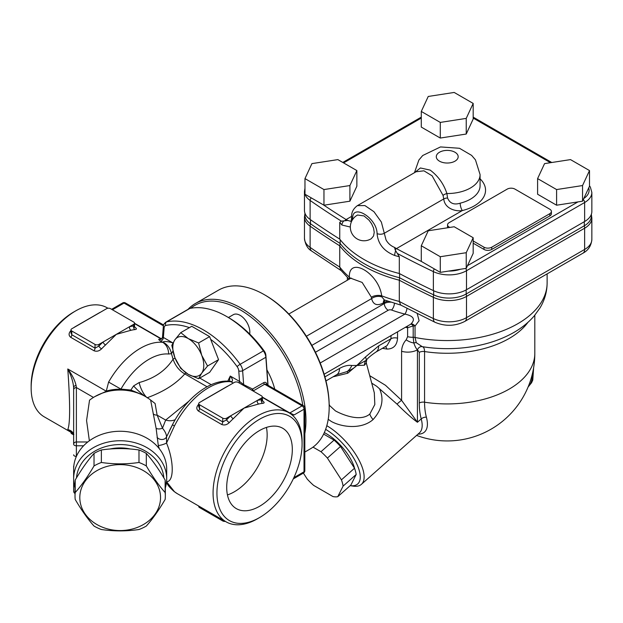 <?xml version="1.0" encoding="UTF-8"?>
<svg xmlns="http://www.w3.org/2000/svg" width="623" height="623" viewBox="0 0 623 623"><rect width="100%" height="100%" fill="white"/><g stroke="black" fill="none" stroke-linecap="round" stroke-linejoin="round"><path stroke-width="0.93" d="M73.428 433.686L44.186 416.81A62.946 36.344 -60 0 1 31.15 387.989L31.15 385.754A60.213 34.763 -60 0 1 73.724 312.014L75.663 310.9A62.946 36.344 -60 0 1 107.133 307.778L107.935 308.245M31.15 387.989A62.946 36.344 -60 0 1 75.663 310.9M257.579 518.718L259.511 517.604L257.579 518.718A62.946 36.344 -60 0 1 226.102 521.833A62.946 36.344 -60 0 1 226.102 449.152A62.946 36.344 -60 0 1 289.049 412.808A62.946 36.344 -60 0 1 291.65 414.583A62.946 36.344 -60 0 1 302.085 441.621L302.085 443.856A60.213 34.763 -60 0 1 259.511 517.604A60.213 34.763 -60 0 1 216.936 493.019A60.213 34.763 -60 0 1 259.511 419.279A60.213 34.763 -60 0 1 302.085 443.856M75.017 487.879A46.53 37.987 0 0 1 73.646 478.737L73.646 469.251A46.53 37.987 0 0 1 73.646 469.166A46.53 37.987 0 0 1 73.646 469.08A46.53 37.987 0 0 1 76.38 456.418A46.53 37.987 0 0 1 83.583 445.788A46.53 37.987 0 0 1 135.378 433.351A46.53 37.987 0 0 1 166.699 469.251L166.699 478.737A46.53 37.987 0 0 1 165.329 487.879M73.646 466.222L73.646 478.737A46.53 37.987 0 0 1 120.169 440.741A46.53 37.987 0 0 1 166.699 478.737M76.481 477.903A43.789 35.752 0 0 1 120.169 444.557A43.789 35.752 0 0 1 163.865 477.903M253.117 391.003L264.635 384.243L302.085 405.869A2.733 1.581 60 0 1 304.024 409.218A2.733 1.581 -0 0 0 304.826 408.104A2.733 2.733 0 0 0 303.456 405.737A2.733 1.581 120 0 0 302.085 405.869L289.827 412.948L294.103 414.949L291.728 414.638M73.646 434.877L71.793 433.803L71.793 432.744M70.991 432.284L70.991 432.689A2.733 1.581 0 0 0 71.793 433.803M70.991 330.564A62.946 36.344 120 0 0 70.578 330.984C68.553 333.437 68.608 335.548 70.742 337.331L93.964 350.741A2.733 1.581 120 0 0 95.015 348.148L71.793 334.738L71.793 331.008L95.015 344.418L95.015 348.148L98.886 346.092A2.733 0.872 -136.2 0 0 101.549 348.864A62.946 36.344 -60 0 1 105.521 344.963A2.733 1.059 47.3 0 1 103.036 342.019A65.688 37.925 120 0 0 98.886 346.092L98.886 344.418L133.719 324.303L133.719 325.985A65.688 37.925 120 0 0 129.568 326.701A2.733 1.962 -103.1 0 0 130.955 330.276A62.946 36.344 -60 0 1 134.926 329.59A2.733 2.056 83.7 0 1 133.719 325.985L134.521 326.265L134.918 327.48L134.288 327.052A2.733 1.581 120 0 0 134.327 327.075M133.719 324.303A2.733 1.581 180 0 0 134.521 323.189A2.733 1.581 180 0 0 133.719 322.068L110.497 308.665A2.733 1.581 180 0 0 106.626 308.665L71.793 328.773A2.733 1.581 180 0 0 70.991 329.894A2.733 1.581 180 0 0 71.793 331.008M222.738 519.894L222.738 520.953A2.733 1.581 0 0 0 225.3 521.373M222.738 520.953L199.516 507.543L199.516 506.491M198.714 506.024L198.714 506.429A2.733 1.581 0 0 0 199.516 507.543M262.057 400.815A2.733 1.581 120 0 1 262.01 400.799L262.641 401.228L262.252 396.929A2.733 1.581 180 0 0 261.45 395.815L238.22 382.405A2.733 1.581 180 0 0 234.349 382.405L199.516 402.52A2.733 1.581 180 0 0 198.714 403.634A2.733 1.581 180 0 0 199.516 404.748L222.738 418.158L222.738 421.888L199.516 408.478L198.714 406.71L198.714 403.634M198.714 404.311A62.946 36.344 120 0 0 198.309 404.732C196.284 407.177 196.338 409.295 198.472 411.071L221.695 424.481A2.733 1.581 120 0 0 222.738 421.888L226.608 419.84A2.733 0.872 -136.2 0 0 229.272 422.604A62.946 36.344 -60 0 1 233.251 418.703A2.733 1.059 47.3 0 1 230.759 415.767A65.688 37.925 120 0 0 226.608 419.84L226.608 418.158L261.45 398.05L261.45 399.725A65.688 37.925 120 0 0 257.299 400.441A2.733 1.962 -103.1 0 0 258.677 404.023A62.946 36.344 -60 0 1 262.657 403.338A2.733 2.056 83.7 0 1 261.45 399.725L262.244 400.005M145.533 396.617L142.013 394.585L130.846 390.037L120.94 389.11A55.548 32.069 -60 0 1 168.638 354.02L171.457 353.654A13.683 10.902 -114.1 0 0 162.86 342.12L162.665 342.315A62.946 36.344 120 0 0 108.604 382.078L106.229 391.306L94.813 396.617A43.929 35.869 0 0 1 145.533 396.617A43.929 35.869 0 0 1 150.618 400.044L156.116 428.305L158.289 445.429L159.262 448.646M106.229 391.306L120.94 389.11L108.604 382.078M89.369 440.78L86.574 420.509L89.533 400.2A43.929 35.869 0 0 1 94.813 396.617M188.87 401.196L165.671 420.073L162.486 428.18L157.121 415.128L155.096 403.502L150.618 400.044M73.646 389.796A2.733 2.235 0 0 1 76.38 387.561L76.076 385.505C74.869 380.264 72.104 374.75 67.782 368.98C71.209 375.622 73.164 381.813 73.646 387.537L73.646 444.207A2.733 1.581 -0 0 0 76.38 445.788L76.38 441.972A2.733 2.235 180 0 0 73.646 444.207M76.076 385.505A2.733 2.048 -0 0 0 73.646 387.537L73.646 434.792C73.164 432.183 71.209 430.438 67.782 429.559L70.687 431.046M73.716 480.878A2.733 1.581 180 0 1 73.646 480.512L73.646 491.134A2.733 2.733 0 0 0 75.017 493.509M118.829 389.211A13.683 3.637 -7.3 0 0 106.144 391.127L67.782 368.98C70.235 403.634 70.235 423.819 67.782 429.559L72.112 432.058M73.646 454.837A2.733 1.581 0 0 0 76.38 456.418L76.38 445.788L83.583 445.788M122.676 302.942A2.733 1.581 60 0 1 124.039 303.074A2.733 1.581 -60 0 1 125.41 302.942A2.733 2.733 0 0 0 122.676 302.942L111.626 309.32M304.826 470.677A2.733 1.581 180 0 1 304.024 471.79A2.733 1.581 60 0 1 303.456 473.044A2.733 2.733 0 0 0 304.826 470.677L304.826 408.104M98.886 344.418A2.733 1.581 180 0 1 95.015 344.418M99.984 312.403L74.558 327.083A62.946 36.344 120 0 0 74.293 327.332M105.521 344.963L116.299 334.364L130.955 330.276M134.926 329.59C136.951 329.326 136.896 328.523 134.77 327.184L134.7 327.145M70.578 330.984A2.733 0.872 -136.2 0 0 70.991 331.195M70.742 337.331A2.733 1.581 -60 0 0 71.793 334.738L70.991 332.97L70.991 329.894M93.964 350.741C96.666 351.754 99.197 351.123 101.549 348.864M226.608 418.158A2.733 1.581 180 0 1 222.738 418.158M262.252 396.929A2.733 1.581 180 0 1 261.45 398.05M227.979 386.081A62.946 36.344 120 0 0 227.714 386.143L202.288 400.823M233.251 418.703L244.029 408.104L258.677 404.023M198.309 404.732A2.733 0.872 -136.2 0 0 198.714 404.934M221.695 424.481C224.397 425.493 226.928 424.87 229.272 422.604M262.657 403.338C264.682 403.073 264.627 402.263 262.493 400.924L262.431 400.885M268.046 385.287L265.865 355.235A5.475 3.162 -120 0 0 264.199 350.983A88.949 51.359 -120 0 0 228.548 317.598L226.616 316.484A91.682 52.932 60 0 1 263.365 350.897A8.208 4.743 60 0 1 265.857 357.267L267.882 385.193M265.865 355.235L265.857 357.267L242.635 370.677A8.208 4.743 -120 0 0 240.143 364.299A91.682 52.932 -120 0 0 166.637 321.865A8.208 4.743 -120 0 0 165.819 322.177L189.042 308.767A8.208 4.743 60 0 1 189.859 308.455A91.682 52.932 60 0 1 226.616 316.484M253.577 390.629A1.371 0.787 60 0 1 252.611 389.048L243.648 384.625L239.536 381.408A2.733 1.581 -60 0 1 239.162 382.943M172.711 343.351L172.633 342.782L163.374 337.44C162.284 336.911 162.206 337.144 163.133 338.141M210.683 339.356A88.949 51.359 60 0 1 237.106 366.628A5.475 3.162 60 0 1 238.773 370.88A2.733 1.433 175.8 0 0 242.635 370.677L243.648 384.625A2.733 2.118 -74.8 0 0 243.437 385.419M266.745 384.539A1.371 0.716 175.8 0 1 266.823 384.492C266.496 382.467 265.445 381.86 263.669 382.67L252.611 389.048L251.863 390.278M160.586 339.426L160.072 339.301C158.18 338.982 158.312 339.558 160.469 341.046L162.665 342.315A13.683 10.793 -84.9 0 1 168.638 354.02M160.469 341.046A2.733 1.581 -60 0 0 163.374 337.44L164.137 327.791A2.733 1.713 4.5 0 1 163.343 326.452L162.494 337.214C161.731 338.896 161.007 339.636 160.313 339.449L160.586 339.496A2.733 2.282 103 0 1 160.532 339.488M172.773 343.226L172.633 342.782C167.299 341.365 164.044 341.147 162.86 342.12M175.102 358.225A2.733 0.872 -16.3 0 0 173.062 359.191L171.457 353.654L172.89 351.185M130.846 390.037L133.61 385.925L139.139 382.561C154.364 378.434 165.671 370.638 173.062 359.191C175.413 365.896 179.323 370.802 184.782 373.901A2.733 1.581 120 0 0 185.895 372.842M133.61 385.925A16.424 3.38 -137.1 0 0 144.809 396.197M139.139 382.561A16.424 7.118 -109.9 0 0 146.475 397.17M172.602 424.59L166.543 436.894C166.505 434.348 165.15 431.451 162.486 428.18A5.475 3.115 164.6 0 1 156.116 428.305M153.18 413.882A5.475 4.462 174.8 0 0 157.121 415.128L165.671 420.073A16.424 11.938 -138.4 0 0 175.234 419.629M166.31 482.42C168.374 485.34 167.774 485.706 173.965 491.376L177.173 493.587A62.946 36.344 -60 0 1 174.432 491.695A5.475 4.454 129 0 1 173.965 491.376A5.475 4.454 129 0 1 173.957 491.376A5.475 4.454 129 0 1 173.895 491.321M174.432 491.695L166.543 481.711C174.113 481.813 174.129 461.394 166.543 443.07L174.432 425.961A62.946 36.344 -60 0 1 230.907 381.712L231.53 381.735C233.166 381.027 232.753 379.134 230.269 376.058L229.272 381.401M231.53 381.735A5.475 3.286 -99.3 0 0 229.692 381.214A5.475 3.286 -99.3 0 0 229.669 381.214M174.432 425.961A5.475 0.405 -153 0 1 172.524 424.621C185.467 398.821 209.655 379.228 229.459 381.253A5.475 4.314 -84.9 0 0 229.451 381.245A5.475 4.314 -84.9 0 1 230.907 381.712L233.228 383.052M158.289 445.429A5.475 1.005 161.5 0 0 166.543 443.07L166.543 436.894A5.475 4.548 -168.5 0 1 162.136 439.503A5.475 4.548 -168.5 0 1 157.035 437.291M263.669 382.67A1.371 0.787 60 0 0 264.635 384.243L266.083 384.157M227.442 494.927A46.39 26.781 120 0 0 234.349 491.788A46.39 26.781 120 0 0 266.418 427.425M259.511 430.563A46.39 26.781 -60 0 1 282.71 428.266A46.39 26.781 -60 0 1 289.82 465.436A46.39 26.781 -60 0 1 259.511 506.32A46.39 26.781 -60 0 1 236.319 508.617A46.39 26.781 -60 0 1 229.202 471.44A46.39 26.781 -60 0 1 259.511 430.563M160.539 497.59A40.37 32.964 180 0 0 120.169 464.626A40.37 32.964 180 0 0 79.806 497.59A40.37 32.964 180 0 0 120.169 530.555A40.37 32.964 180 0 0 160.539 497.59M146.319 465.934C152.588 476.634 158.857 485.504 165.134 492.536L165.134 480.037C158.857 469.329 152.588 460.459 146.319 453.427A45.16 36.874 180 0 0 138.984 449.97C126.446 448.132 113.9 448.132 101.362 449.97A45.16 36.874 180 0 0 94.026 453.427C87.757 460.459 81.481 469.329 75.212 480.037A45.16 36.874 180 0 0 75.017 483.487L75.017 495.994A45.16 36.874 0 0 1 75.212 492.536C81.481 485.504 87.757 476.634 94.026 465.934A45.16 36.874 0 0 1 101.362 462.476C113.9 464.314 126.446 464.314 138.984 462.476A45.16 36.874 0 0 1 146.319 465.934L146.319 453.427M165.134 492.536A45.16 36.874 0 0 1 165.329 495.994L165.329 483.487A45.16 36.874 180 0 0 165.134 480.037M165.329 495.994A45.16 36.874 0 0 1 165.134 499.451C158.857 510.159 152.588 519.029 146.319 526.053A45.16 36.874 0 0 1 138.984 529.511C126.446 531.349 113.9 531.349 101.362 529.511A45.16 36.874 0 0 1 94.026 526.053C87.757 519.029 81.481 510.159 75.212 499.451A45.16 36.874 0 0 1 75.017 495.994M75.212 492.536L75.212 480.037M94.026 465.934L94.026 453.427M101.362 462.476L101.362 449.97M138.984 462.476L138.984 449.97M109.843 449.027A39.685 32.404 0 0 1 120.169 447.914A39.685 32.404 0 0 1 130.503 449.027M356.862 170.57L356.862 186.215L349.908 201.19L323.96 205.208L304.966 194.244L304.966 178.599L311.921 163.615L337.868 159.605L356.862 170.57L349.908 185.553L323.96 189.563L304.966 178.599M323.96 205.208L323.96 189.563M349.908 201.19L349.908 185.553M440.282 122.412L421.288 111.439L428.235 96.464L454.183 92.445L473.176 103.418L466.23 118.393L440.282 122.412L440.282 138.049L421.288 127.084L421.288 111.439M466.23 118.393L466.23 134.038L473.176 119.055L473.176 103.418M466.23 134.038L440.282 138.049M304.966 188.224L304.46 191.393L304.46 210.387A24.632 14.22 0 0 0 310.122 219.46A930.536 537.244 0 0 0 339.745 239.123A117.685 67.946 0 0 0 399.312 273.513A930.536 537.244 0 0 0 433.367 290.614A24.632 14.22 0 0 0 466.495 289.718L584.639 221.515A24.632 14.22 0 0 0 591.85 211.454L591.85 192.46L590.394 187.157L589.498 185.794M473.176 240.961L484.001 247.206A5.475 3.162 0 0 0 491.742 247.206L549.798 213.689A5.475 3.162 0 0 0 551.402 211.454L551.402 213.689A5.475 3.162 180 0 1 549.798 215.924L491.742 249.441A5.475 3.162 180 0 1 484.001 249.441L473.176 243.196M551.402 211.454A5.475 3.162 0 0 0 549.798 209.219L514.964 189.112A5.475 3.162 0 0 0 507.223 189.112L449.167 222.629A5.475 3.162 0 0 0 447.563 224.864A5.475 3.162 0 0 0 449.167 227.099L449.767 227.442M447.688 227.761A5.475 3.162 180 0 1 447.563 227.099L447.563 224.864M344.776 220.838A2.733 1.643 -58.1 0 1 346.115 219.553L347.813 220.441L341.357 221.142L339.745 222.364A117.685 67.946 0 0 0 341.926 225.028L350.328 227.045M399.312 273.513L399.312 256.754L395.192 249.94L394.569 247.432L396.43 248.608A2.733 1.519 118.1 0 0 395.192 249.94M394.577 247.424C390.8 245.867 387.95 243.352 386.026 239.878L381.362 222.061L373.964 211.719L364.914 205.567L357.361 205.652C353.07 208.876 351.162 212.879 351.66 217.653A5.475 3.162 0 0 0 352.649 219.483M357.438 205.613L416.055 171.769L423.936 170.811L432.113 175.818L443.046 195.412L443.755 198.939C444.682 208.9 456.231 211.742 462.336 210.558A5.475 1.76 76.1 0 1 460.179 203.184C454.011 205.115 449.806 203.386 447.563 198.013L446.893 193.543C443.794 183.98 438.226 176.177 430.197 170.118L420.4 167.969L414.739 172.532M443.046 195.412A5.475 3.029 160.7 0 1 446.893 193.543A32.84 18.963 0 0 0 480.076 174.58L475.458 159.862L471.619 155.384L459.47 148.282L440.484 146.935L422.705 155.516L418.882 160.041L414.459 172.696M347.821 220.433L350.959 221.375M357.586 215.028L364.019 215.924L368.995 220.129L371.581 223.712L373.543 228.08L374.236 232.348L373.543 235.985L371.292 238.687A13.683 13.683 0 0 1 352.174 233.96A13.683 13.683 0 0 1 357.586 215.021M352.735 219.553C351.006 202.35 376.907 217.372 377.086 233.609C377.966 243.897 383.838 251.194 394.694 255.492A5.475 1.994 -73.9 0 1 395.403 251.536L395.628 250.898M341.926 225.028A5.475 4.003 139.2 0 1 343.335 221.476L343.795 220.97M339.745 239.123L339.745 222.364M304.927 213.533L304.46 217.092A24.632 14.22 0 0 0 310.122 226.165A930.536 537.244 0 0 0 339.745 245.828L340.142 243.437A930.069 536.971 180 0 1 310.48 223.758A24.165 13.947 180 0 1 304.927 214.857L304.927 213.152M591.383 214.219L591.383 215.924A24.165 13.947 180 0 1 584.304 225.791L466.168 293.994A24.165 13.947 180 0 1 433.67 294.874A930.069 536.971 180 0 1 399.569 277.749L399.312 280.218A117.685 67.946 0 0 1 339.745 245.828L339.745 267.057A930.536 537.244 180 0 1 310.122 247.393A24.632 14.22 180 0 1 304.46 238.321L304.46 217.092M433.67 290.754L433.67 294.874A8.208 4.275 115.6 0 0 433.367 297.319A930.536 537.244 0 0 1 399.312 280.218L399.312 301.446L400.714 305.052L435.064 322.309C445.243 326.553 455.148 326.257 464.797 321.413A8.208 4.743 60 0 0 466.495 317.652A24.632 14.22 180 0 1 433.367 318.548A930.536 537.244 180 0 1 399.312 301.446A117.685 67.946 180 0 1 381.689 295.824C378.846 273.092 348.592 255.586 349.363 277.118L349.55 278.964M349.137 279.205L340.664 270.047L339.745 267.057A117.685 67.946 180 0 0 349.363 277.118A8.208 5.342 4.8 0 1 350.344 278.504M498.377 302.023L533.054 282.001M399.569 273.653L399.569 277.749A117.217 67.673 180 0 1 340.142 243.437L340.142 239.629M401.08 305.192L384.329 299.936L381.915 296.945L381.689 295.824A8.208 4.291 173.7 0 0 371.347 297.171L371.604 298.596A8.208 5.475 170.7 0 1 381.915 296.945M534.814 315.222L534.814 353.358A87.578 50.564 180 0 1 424.567 402.201L424.567 351.551C424.481 348.537 423.695 346.902 422.207 346.645L416.273 342.697L415.043 337.479A5.475 3.162 0 0 0 413.189 337.308L413.189 325.899A5.475 1.604 62.6 0 0 410.853 324.162M418.01 434.138A43.789 17.88 -131.6 0 0 426.389 417.169A75.85 43.789 -60 0 1 424.567 402.201A5.475 3.162 180 0 0 419.279 403.019A80.585 46.53 120 0 0 421.218 418.929L417.433 422.277L401.586 400.309L385.466 385.279L369.727 375.692M333.017 376.837L347.759 373.216L347.143 371.549C351.652 369.579 354.876 367.554 356.808 365.467L366.044 360.421A8.208 7.359 -134.5 0 0 364.463 365.234L366.293 362.866M347.759 373.216L356.808 365.467L364.463 365.234M390.995 335.626L390.995 338.741L378.714 345.827L365.382 357.057A13.683 3.722 -138.5 0 1 366.044 360.421L366.636 359.783C368.177 357.804 371.261 355.235 375.895 352.073A13.683 7.904 60 0 1 375.879 352.088A13.683 7.904 60 0 1 375.669 352.205M325.969 380.91L336.685 374.719A13.683 7.904 -120 0 0 336.7 374.711L347.143 371.549A13.683 10.902 98.8 0 0 351.777 365.499C348.023 364.969 343.935 365.95 339.512 368.458L324.91 376.892M365.382 357.057L356.808 365.467L351.777 365.499M378.714 345.827A13.683 7.904 60 0 1 375.895 352.081M382.405 348.319L386.922 349.067C393.432 349.028 396.976 345.415 397.552 338.219A5.475 3.162 180 0 0 390.995 338.741L387 345.672M336.7 374.711A13.683 7.904 -120 0 0 339.512 368.458M320.214 363.007L404.919 314.101C413.727 316.017 415.65 319.397 410.697 324.233L324.131 374.228M401.586 351.279A13.683 7.904 180 0 0 417.433 349.815L417.457 349.815C416.219 348.794 415.019 346.52 413.836 342.985L413.189 337.308A13.683 7.904 0 0 1 407.606 336.677L406.18 339.831C403.307 343.024 401.773 346.84 401.586 351.279L401.586 400.309A5.475 0.67 138.7 0 0 397.046 404.132C405.106 412.192 411.896 418.243 417.433 422.277L417.433 349.815A5.475 4.361 99.1 0 1 422.199 346.645L423.212 346.809A92.056 53.15 180 0 1 422.207 346.645M371.713 383.129L376.65 386.26L397.046 404.132M374.306 392.802L374.828 404.514L369.821 414.046C361.044 421.6 344.464 415.798 335.415 410.884L329.567 405.518M328.22 419.287L331.311 421.46C341.544 427.105 361.223 429.886 373.076 419.575C382.039 409.49 384.227 399.327 379.641 389.071M288.838 314.015L350.78 278.247L362.158 282.437L371.347 297.171M387.88 301.228A8.208 4.743 0 0 0 384.305 302.435A8.208 4.743 60 0 1 384.765 300.099M306.391 336.249L371.604 298.596C373.161 304.678 377.063 306.15 383.316 303.012A8.208 4.743 60 0 1 384.251 299.904M349.939 278.738A8.208 5.475 -9.3 0 0 349.355 278.107M410.931 324.116A5.475 3.099 -116.4 0 1 415.043 326.063L419.1 320.728L417.223 313.556M405.448 327.277A101.261 58.461 0 0 0 406.103 327.449L407.606 327.745L413.189 325.899A5.475 3.162 180 0 1 415.043 326.063L415.043 337.479A99.898 57.674 180 0 0 547.126 282.881C547.049 291.782 544.681 300.107 540.024 307.871L534.261 315.877C528.335 322.745 521.015 328.562 512.293 333.336C500.199 339.932 486.516 344.426 471.253 346.809A92.056 53.15 180 0 1 423.212 346.809M406.103 327.449A5.475 1.814 104.4 0 0 406.087 326.911M407.224 326.25A5.475 2.118 -82.2 0 1 407.606 327.745L407.606 336.677M385.357 346.622A5.475 3.52 -84.8 0 1 386.922 349.067M315.448 352.252L388.176 310.262A2.733 1.581 180 0 1 391.563 310.036A105.373 60.836 0 0 0 404.919 314.101A5.475 1.791 104.2 0 0 406.998 308.338M325.634 429.348A38.315 15.645 48.4 0 1 357.252 465.015A38.315 15.645 48.4 0 1 350.212 485.652L352.891 486.088A41.056 16.759 -131.6 0 0 361.379 484.359A41.056 16.759 -131.6 0 0 357.205 456.861A41.056 16.759 -131.6 0 0 326.802 425.704M303.378 473.091L307.217 479.056A35.581 14.524 -131.6 0 0 313.649 485.403L333.001 496.578A35.581 14.524 -131.6 0 0 337.759 496.687L343.102 486.088A35.581 14.524 -131.6 0 0 341.427 479.842L327.41 458.069A35.581 14.524 -131.6 0 0 320.977 451.714L313.011 447.119M341.427 479.842L354.51 468.239A35.581 14.524 48.4 0 1 356.185 474.485L350.85 485.083L337.759 496.687M327.41 458.069L340.501 446.465L354.51 468.239M343.102 486.088L356.185 474.485M320.977 451.714L334.068 440.111A35.581 14.524 48.4 0 1 340.501 446.465M323.633 434.091L334.068 440.111M324.318 432.627A31.477 12.849 48.4 0 1 326.507 433.803A31.477 12.849 48.4 0 1 354.635 468.566M589.498 170.57L589.498 186.215L582.544 201.19L556.596 205.208L556.596 189.563L537.602 178.599L544.557 163.615L570.504 159.605L589.498 170.57L582.544 185.553L556.596 189.563M582.544 201.19L582.544 185.553M556.596 205.208L537.602 194.244L537.602 178.599M473.176 237.721L473.176 253.366L466.23 268.349L448.622 271.075L440.282 272.36L421.288 261.395L421.288 245.75L428.235 230.775L454.183 226.756L473.176 237.721L466.23 252.704L440.282 256.723L421.288 245.75M440.282 272.36L440.282 256.723M466.23 268.349L466.23 252.704M228.407 317.52L233.314 314.685A13.683 7.904 60 0 1 243.858 318.353A13.683 7.904 60 0 1 249.839 332.129A13.683 7.904 60 0 1 249.683 334.021M198.612 378.722L209.616 372.367L218.556 359.65L209.616 336.615L191.744 326.296L180.74 332.643L188.294 338.608A21.898 12.639 -120 0 0 174.884 339.808A21.898 12.639 -120 0 0 174.884 357.68A21.898 12.639 -120 0 0 188.294 374.361A21.898 12.639 -120 0 0 201.704 373.161A21.898 12.639 -120 0 0 201.704 355.289L207.552 366.005L201.704 373.161L198.612 378.722L188.294 374.361L180.74 368.403L174.884 357.68L171.8 345.36L174.884 339.808L180.74 332.643M188.294 338.608L198.612 342.969L201.704 355.289A21.898 12.639 -120 0 0 188.294 338.608M209.616 336.615L198.612 342.969M218.556 359.65L207.552 366.005M304.826 433.678A91.682 52.932 -120 0 0 271.426 334.278A91.682 52.932 -120 0 0 195.287 303.565L218.509 290.154A91.682 52.932 60 0 1 264.347 294.695A91.682 52.932 60 0 1 329.178 406.99A91.682 52.932 60 0 1 310.192 448.957L304.826 452.057M329.178 406.99L329.178 405.869A90.319 52.145 -120 0 0 265.32 295.255L264.347 294.695M195.287 303.565A91.682 52.932 -120 0 0 188.029 309.351M190.747 308.276A90.319 52.145 60 0 1 255.664 320.938A90.319 52.145 60 0 1 302.801 405.355M266.924 369.867A51.997 30.021 60 0 1 274.766 389.173M294.103 414.949L304.024 409.218L304.024 471.79L294.103 477.522M87.788 441.972L76.38 441.972L76.38 387.561L93.466 397.427M75.017 492.505A2.733 1.581 180 0 1 73.646 491.134M198.472 411.071A2.733 1.581 -60 0 0 199.516 408.478L199.516 404.748M237.106 366.628A2.733 0.405 143.9 0 1 240.143 364.299L263.365 350.897L264.199 350.983M189.859 308.455L166.637 321.865A2.733 2.196 77.7 0 0 165.796 325.455A88.949 51.359 60 0 1 189.415 327.636M164.137 327.791A5.475 3.162 60 0 1 165.796 325.455M238.773 370.88L239.536 381.408L230.269 376.058L227.792 381.151M147.09 397.778C163.475 391.851 176.044 383.893 184.782 373.901L207.062 386.758M211.228 384.695L199.749 378.068M112.428 309.779L124.039 303.074L163.421 325.813M161.614 338.928L134.521 323.282M289.493 413.072A1.371 0.787 -60 0 0 289.827 412.948L262.252 397.03M491.742 249.441L491.742 247.206M484.001 249.441L484.001 247.206M449.167 227.535L449.167 227.099M549.798 215.924L549.798 213.689M351.699 216.337L346.115 219.553A927.803 535.663 180 0 1 343.374 217.84A927.803 535.663 180 0 1 323.594 204.998M311.298 197.896A2.733 1.721 124.9 0 0 310.122 200.466A930.536 537.244 0 0 0 341.357 221.142M304.46 191.393A24.632 14.22 0 0 0 310.122 200.466L310.122 219.46M343.592 162.907L421.288 118.059M473.176 118.059L550.498 162.696M583.284 199.601A2.733 1.581 60 0 1 584.639 202.514A24.632 14.22 0 0 0 591.85 192.46M588.727 187.866A21.898 12.639 180 0 1 583.806 198.48M465.685 268.435A2.733 1.581 60 0 1 466.495 270.725L584.639 202.514L584.639 221.515M577.957 201.899L467.452 265.702M434.348 268.934A2.733 1.425 115.6 0 0 433.367 271.62A24.632 14.22 0 0 0 466.495 270.725L466.495 289.718M460.42 269.245A21.898 12.639 180 0 1 448.622 271.075M397.552 253.584A930.536 537.244 0 0 0 433.367 271.62L433.367 290.614M421.654 261.605A927.803 535.663 180 0 1 399.405 250.189A927.803 535.663 180 0 1 396.43 248.608L462.336 210.558A38.315 22.124 0 0 0 480.076 178.832M447.563 198.013A5.475 3.162 180 0 0 443.755 198.939L384.22 233.306A5.475 3.162 0 0 1 377.086 233.609M439.488 161.178A10.949 6.323 180 0 1 444.401 150.602A10.949 6.323 180 0 1 457.804 158.343A10.949 6.323 180 0 1 439.488 161.178M480.076 174.58L480.076 185.755A32.84 18.963 180 0 1 460.179 203.184M351.66 217.552A5.475 3.162 0 0 0 351.652 217.653L351.107 221.297M394.694 255.492A117.685 67.946 0 0 0 399.312 256.754M417.457 349.815L419.279 352.369A5.475 3.162 180 0 1 424.567 351.551A87.578 50.564 0 0 0 527.93 322.356M310.48 219.709L310.48 223.758A8.208 5.163 124.9 0 0 310.122 226.165L310.122 247.393A8.208 5.163 124.9 0 0 311.749 251.1C307.707 248.85 305.278 244.59 304.46 238.321M591.85 239.388A24.632 14.22 180 0 1 584.639 249.441L466.495 317.652L466.495 296.423L584.639 228.213A24.632 14.22 0 0 0 591.85 218.159L591.85 239.388C591.282 245.742 588.307 250.345 582.933 253.203L464.797 321.413M584.304 221.702L584.304 225.791A8.208 4.743 60 0 1 584.639 228.213L584.639 249.441A8.208 4.743 60 0 1 582.933 253.203M435.064 322.309A8.208 4.275 115.6 0 1 433.367 318.548L433.367 297.319A24.632 14.22 0 0 0 466.495 296.423A8.208 4.743 60 0 0 466.168 293.994L466.168 289.905M532.377 373.878A30.106 17.382 60 0 1 528.156 386.852M419.279 352.369L419.279 403.019M416.273 342.697A5.475 4.174 -26.6 0 0 413.836 342.985A13.683 9.08 32 0 1 406.18 339.831M426.389 417.169A5.475 3.87 165 0 0 421.218 418.929A41.056 16.759 48.4 0 1 419.427 432.884L361.379 484.359M373.076 419.575A8.208 3.349 48.4 0 1 369.821 414.046M383.316 303.012L384.305 302.435L384.305 303.557L311.866 345.383M397.552 338.219L397.552 331.841M390.691 302.178A8.208 4.743 0 0 0 384.305 303.557A5.475 3.162 60 0 0 388.176 310.262M391.563 310.036A5.475 2.36 109.8 0 0 394.437 303.354M73.646 434.792C74.659 434.169 71.022 431.046 70.43 430.89M134.521 323.189L134.521 326.265M163.343 326.452C163.148 325.237 163.974 323.812 165.819 322.177M161.38 339.099L134.521 323.586M169.557 430.438L172.524 424.621M125.41 302.942L163.623 325.004M266.076 384.15L303.456 405.737M303.456 473.044L293.254 478.931M289.049 412.808L262.252 397.334M226.102 521.833L177.173 493.587M342.79 162.447L421.288 117.132M473.176 117.132L551.768 162.502M311.749 251.1L341.669 270.958M416.585 435.399A87.578 87.578 0 0 0 534.814 353.358M533.631 367.687L532.782 380.007L531.583 382.717L528.086 387.015M366.698 359.712L366.301 362.882M375.879 352.088L387.039 345.648M329.162 404.078L329.458 405.184M366.324 363.014L374.4 393.136M383.924 299.756L384.329 299.936M351.193 278.045L350.788 278.247M347.338 277.508L347.338 280.241M547.126 273.879L547.126 282.881M591.383 214.6L591.85 218.159"/></g></svg>
